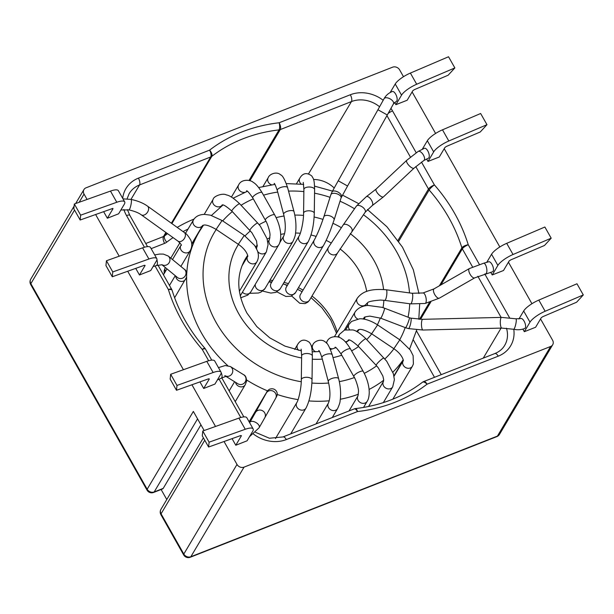 <?xml version="1.0" encoding="UTF-8"?>
<svg xmlns="http://www.w3.org/2000/svg" width="614" height="614" viewBox="0 0 614 614"><rect width="100%" height="100%" fill="white"/><g stroke="black" fill="none" stroke-linecap="round" stroke-linejoin="round"><path stroke-width="0.92" d="M540.55 318.942L552.6 340.248A5.357 4.597 -149.3 0 1 552.692 344.753A5.357 4.597 -149.3 0 1 550.62 346.488L244.042 467.131A5.357 4.597 -149.3 0 1 237.004 464.437L224.041 441.512M80.165 220.012L80.657 215.176L74.332 204.001L73.841 208.844L80.165 220.012L112.838 208.407M208.607 447.03L209.098 442.195L202.773 431.02L202.282 435.863L208.607 447.03L240.765 435.533L241.448 435.717L235.791 445.242L247.066 440.806L252.722 431.281A14.728 4.183 150.5 0 0 253.137 428.91A14.728 4.183 150.5 0 0 245.239 429.278L209.098 442.195M253.137 428.91L246.82 417.735A14.728 4.183 150.5 0 0 238.915 418.103L202.773 431.02M232.061 438.649L235.791 445.242M176.494 390.281L176.985 385.438L170.669 374.271L170.17 379.107L176.494 390.281L208.66 378.784L209.336 378.961L203.687 388.485L214.954 384.049L220.61 374.525A14.728 4.183 150.5 0 0 221.025 372.153A14.728 4.183 150.5 0 0 213.127 372.521L176.985 385.438M199.949 381.893L203.687 388.485M221.025 372.153L214.708 360.986A14.728 4.183 150.5 0 0 206.803 361.347L170.669 374.271M112.278 276.768L144.436 265.271L145.119 265.455L139.462 274.98L150.737 270.544L156.386 261.019A14.728 4.183 150.5 0 0 156.808 258.647A14.728 4.183 150.5 0 0 148.903 259.016L112.769 271.933L106.445 260.758L105.953 265.593L112.278 276.768L112.769 271.933M156.808 258.647L150.484 247.473A14.728 4.183 150.5 0 0 142.586 247.841L106.445 260.758M139.462 274.98L135.732 268.387M124.696 201.891L118.379 190.716A14.728 4.183 150.5 0 0 110.474 191.084L116.798 202.259A14.728 4.183 150.5 0 1 124.696 201.891A14.728 4.183 150.5 0 1 124.281 204.262L118.625 213.787L107.35 218.223L113.007 208.699M107.35 218.223L103.62 211.63M116.798 202.259L80.657 215.176M110.474 191.084L74.332 204.001M486.971 124.68L448.811 140.997A14.728 4.183 150.5 0 0 433.661 151.911L428.004 161.436L439.279 157L444.927 147.475L446.309 146.485L480.271 131.964L486.971 124.68L480.647 113.506L442.494 129.823A14.728 4.183 150.5 0 0 427.336 140.736L422.332 149.171M486.679 262.477L491.561 254.25A14.728 4.183 150.5 0 1 506.711 243.336L544.871 227.019L551.188 238.186L513.035 254.511A14.728 4.183 150.5 0 0 497.877 265.417L492.228 274.949L503.495 270.513L509.152 260.988L510.526 259.991L544.488 245.47L551.188 238.186M576.6 302.226L542.638 316.747L541.264 317.737L535.608 327.262L524.333 331.698L529.989 322.173A14.728 4.183 150.5 0 1 545.14 311.26L583.3 294.943L576.6 302.226M583.3 294.943L576.976 283.775L538.823 300.092A14.728 4.183 150.5 0 0 523.673 311.006L518.93 318.981M522.867 329.104L524.333 331.698M515.967 318.812L520.756 318.536A5.357 2.279 68.5 0 1 524.84 322.688A5.357 2.279 68.5 0 1 524.678 328.505C521.217 329.841 517.541 330.102 513.642 329.265A5.357 0.982 102.5 0 0 515.76 324.253A5.357 0.982 102.5 0 0 515.967 318.812L501.515 317.392A5.357 1.343 88.6 0 0 500.31 322.78A5.357 1.343 88.6 0 0 501.784 328.099L513.642 329.265M490.786 272.401L492.228 274.949M485.735 273.744A5.357 1.98 78.8 0 0 486.633 268.111A5.357 1.98 78.8 0 0 483.648 263.245L488.644 261.779A5.357 2.279 68.5 0 1 492.727 265.931A5.357 2.279 68.5 0 1 492.566 271.749L474.714 277.858L439.371 298.151L425.103 303.477A5.357 1.98 78.8 0 0 426.001 297.836A5.357 1.98 78.8 0 0 423.015 292.97L412.055 293.262L386.206 289.77C374.509 288.864 363.526 289.662 357.241 298.32L334.515 336.602M428.91 157.729A5.357 2.279 68.5 0 1 428.349 158.243L423.883 160.492A5.357 2.51 57.7 0 0 424.297 160.054A5.357 2.51 57.7 0 0 422.8 154.099A5.357 2.51 57.7 0 0 418.165 151.435L424.427 148.273A5.357 2.279 68.5 0 1 428.165 151.643A5.357 2.279 68.5 0 1 428.91 157.729M428.004 161.436L426.623 158.988M395.892 104.679L407.166 100.243L412.823 90.718L414.197 89.728L448.159 75.207L454.859 67.924L416.699 84.241A14.728 4.183 150.5 0 0 401.548 95.155L395.892 104.679L394.625 102.431M454.859 67.924L448.535 56.757L410.382 73.074A14.728 4.183 150.5 0 0 395.232 83.988L390.143 92.56M384.065 98.693L377.94 109.745L387.288 114.972L393.459 103.843A5.357 2.74 28.7 0 0 390.082 98.862A5.357 2.74 28.7 0 0 384.065 98.693C385.899 95.4 388.647 93.006 392.315 91.517A5.357 2.279 68.5 0 1 396.061 94.886A5.357 2.279 68.5 0 1 396.805 100.972A5.357 2.279 68.5 0 1 396.237 101.487L393.459 103.843A5.357 2.74 28.7 0 1 393.436 103.881M204.155 430.529L193.349 411.426L147.16 489.235L30.854 283.668L74.54 210.072M163.209 488.383L154.191 491.937A5.357 4.597 -149.3 0 1 147.16 489.235A5.357 1.52 150.5 0 0 147.007 490.102A5.357 5.357 0 0 0 153.623 492.451L162.641 488.897A5.357 2.279 -111.5 0 0 163.209 488.383L200.931 424.834M166.778 499.52L161.106 489.504M215.522 426.469L191.929 384.763M183.417 369.712L127.712 271.25M119.193 256.199L95.6 214.493M87.081 199.45L84.041 194.07A5.357 4.597 -149.3 0 1 83.941 189.565A5.357 4.597 -149.3 0 1 86.021 187.823L392.599 67.187A5.357 4.597 -149.3 0 1 399.637 69.881L403.49 76.704M412.109 91.923L435.602 133.461M444.214 148.68L499.827 246.966M508.438 262.193L531.931 303.723M301.251 381.754A107.105 92 -149.3 0 1 216.251 322.68A107.105 92 -149.3 0 1 216.228 229.482M222.713 220.933A107.105 92 -149.3 0 1 232.315 211.592M241.072 205.276A107.105 92 -149.3 0 1 253.306 198.875M263.521 195.183A107.105 92 -149.3 0 1 277.712 192.09M288.542 191.115A107.105 92 -149.3 0 1 303.869 191.606M314.56 193.187A107.105 92 -149.3 0 1 330.025 197.324M340.033 201.215A107.105 92 -149.3 0 1 354.524 208.775M363.427 214.731A107.105 92 -149.3 0 1 409.523 292.916M409.722 303.753A107.105 92 -149.3 0 1 408.057 317.208M405.186 327.577A107.105 92 -149.3 0 1 399.729 339.765M393.927 348.767A107.105 92 -149.3 0 1 384.855 358.983M376.628 365.837A107.105 92 -149.3 0 1 364.255 373.343M354.378 377.556A107.105 92 -149.3 0 1 339.327 381.624M328.674 383.029A107.105 92 -149.3 0 1 311.904 383.052M301.612 357.954A80.327 68.998 -149.3 0 1 238.792 313.815A80.327 68.998 -149.3 0 1 238.462 244.403M245.047 235.937A80.327 68.998 -149.3 0 1 250.366 230.895M259.169 224.693A80.327 68.998 -149.3 0 1 265.931 221.24M276.123 217.663A80.327 68.998 -149.3 0 1 284.059 215.99M294.812 215.092A80.327 68.998 -149.3 0 1 303.5 215.407M314.138 217.026A80.327 68.998 -149.3 0 1 322.987 219.413M332.972 223.319A80.327 68.998 -149.3 0 1 341.307 227.671M350.218 233.619A80.327 68.998 -149.3 0 1 383.558 289.493M383.865 300.277A80.327 68.998 -149.3 0 1 383.036 307.652M380.296 318.044A80.327 68.998 -149.3 0 1 377.387 324.76M371.7 333.839A80.327 68.998 -149.3 0 1 366.727 339.58M358.576 346.542A80.327 68.998 -149.3 0 1 351.607 350.87M341.745 355.199A80.327 68.998 -149.3 0 1 333.003 357.632M322.319 359.129A80.327 68.998 -149.3 0 1 312.303 359.205M301.397 350.832L284.996 346.135L269.769 337.853L256.782 326.564L246.951 313.117C236.62 293.177 236.091 275.11 245.362 258.924A66.941 57.501 -149.3 0 1 247.626 255.455M255.493 246.782A66.941 57.501 -149.3 0 1 257.366 245.224M267.159 239.069A66.941 57.501 -149.3 0 1 269.937 237.802M280.713 234.41A66.941 57.501 -149.3 0 1 284.566 233.711M295.572 233.005A66.941 57.501 -149.3 0 1 300.307 233.251M311.006 234.993A66.941 57.501 -149.3 0 1 316.164 236.428M326.149 240.373A66.941 57.501 -149.3 0 1 331.13 242.99M340.049 248.931A66.941 57.501 -149.3 0 1 366.704 291.45M367.51 302.856A66.941 57.501 -149.3 0 1 367.356 305.542M365.092 316.993A66.941 57.501 -149.3 0 1 364.332 319.211M269.922 280.245A66.941 57.501 -149.3 0 1 272.746 280.452M284.044 282.409A66.941 57.501 -149.3 0 1 288.388 283.653M298.458 287.682A66.941 57.501 -149.3 0 1 303.055 290.1M311.989 296.032A66.941 57.501 -149.3 0 1 337.209 332.074M227.694 365.576A120.49 103.497 -149.3 0 1 201.484 333.011A120.49 103.497 -149.3 0 1 186.641 276.807M186.771 273.353A120.49 103.497 -149.3 0 1 199.312 231.593L203.48 225.192M403.16 359.858A120.49 103.497 -149.3 0 1 392.868 372.184M383.681 380.227A120.49 103.497 -149.3 0 1 369.098 389.445M358.438 394.173A120.49 103.497 -149.3 0 1 340.317 399.246M329.219 400.796A120.49 103.497 -149.3 0 1 308.919 400.919M298.089 399.63A120.49 103.497 -149.3 0 1 277.19 394.48M267.535 390.865A120.49 103.497 -149.3 0 1 246.636 379.974M499.504 434.359A5.357 4.597 -149.3 0 1 497.432 436.094A5.357 2.279 68.5 0 1 496.864 436.608A5.357 5.357 0 0 0 499.504 434.359L552.692 344.753M550.62 346.488L497.432 436.094L190.854 556.729A5.357 4.597 -149.3 0 1 183.816 554.035L237.004 464.437M204.754 440.223L161.06 513.818A5.357 4.597 -149.3 0 1 160.968 509.313A5.357 5.357 0 0 0 160.914 514.678A5.357 1.52 -29.5 0 1 161.06 513.818L183.816 554.035A5.357 1.52 150.5 0 0 183.663 554.902A5.357 5.357 0 0 0 190.286 557.243A5.357 2.279 -111.5 0 0 190.854 556.729L244.042 467.131M386.206 289.77A5.357 1.213 -82.3 0 1 386.697 295.242A5.357 1.213 -82.3 0 1 384.778 300.384L410.62 303.876A5.357 1.213 -82.3 0 0 412.539 298.734A5.357 1.213 -82.3 0 0 412.055 293.262M384.778 300.384L380.48 300.069C372.368 300.737 368.07 301.651 367.571 302.817L366.451 303.784A5.357 4.597 -149.3 0 1 359.497 305.012A5.357 4.597 -149.3 0 1 357.241 298.32M245.239 429.278L238.915 418.103M213.127 372.521L206.803 361.347M142.586 247.841L148.903 259.016M538.823 300.092L545.14 311.26M523.673 311.006L529.989 322.173M506.711 243.336L513.035 254.511M491.561 254.25L497.877 265.417M448.811 140.997L442.494 129.823M433.661 151.911L427.336 140.736M416.699 84.241L410.382 73.074M401.548 95.155L395.232 83.988M153.623 492.451A5.357 2.279 -111.5 0 0 154.191 491.937L197.562 418.878M166.386 232.829L164.544 235.937A156.639 134.55 -149.3 0 1 167.576 233.681M177.2 227.403A156.639 134.55 -149.3 0 1 194.047 219.06M127.06 198.859L129.163 193.64A26.778 23.002 -149.3 0 1 139.547 184.96L210.717 156.954A5.357 4.597 30.7 0 0 211.784 156.355L171.874 223.588M122.716 198.391A32.128 27.599 -149.3 0 1 138.419 178.137L209.589 150.131A5.357 2.594 -127.5 0 1 211.784 156.355A156.639 134.55 -149.3 0 1 279.04 129.892L249.023 180.462M173.071 237.618A151.282 129.945 -149.3 0 0 166.739 242.162A10.707 9.202 -149.3 0 1 164.606 243.367L151.159 248.655M413.483 340.179L434.497 377.311M183.064 231.601A151.282 129.945 -149.3 0 1 188.037 229.06M249.921 180.716L280.268 129.585L351.446 101.579A5.357 2.279 -111.5 0 0 350.318 94.756L279.14 122.762A5.357 1.819 83.4 0 1 279.04 129.892A5.357 4.597 30.7 0 0 280.268 129.585A5.357 2.279 -111.5 0 0 279.14 122.762A161.996 139.148 -149.3 0 0 209.589 150.131A5.357 2.279 68.5 0 1 210.717 156.954L171.375 223.227M165.887 232.468L163.477 236.536A5.357 2.279 -111.5 0 0 164.606 243.367M138.419 178.137A5.357 2.279 -111.5 0 1 139.547 184.96L130.974 199.397M145.748 243.512L163.477 236.536A5.357 4.597 -149.3 0 0 164.544 235.937A5.357 2.594 52.5 0 0 166.739 242.162M415.778 166.586L428.488 189.043L398.002 240.389M386.935 115.601L410.413 157.092M208.66 360.748L202.244 349.412A161.996 139.148 -149.3 0 1 168.397 289.578L155.027 265.954M144.443 247.242L126.538 215.591A32.128 27.599 -149.3 0 1 123.89 209.527M350.318 94.756A32.128 27.599 -149.3 0 1 383.197 100.282M390.949 108.394A32.128 27.599 -149.3 0 1 392.538 110.919L416.192 152.732M421.488 162.096L434.397 184.906A161.996 139.148 -149.3 0 1 468.244 244.74L479.327 264.327M484.776 273.951L509.551 317.745M513.78 329.296A32.128 27.599 -149.3 0 1 498.223 356.181L427.052 384.187A161.996 139.148 -149.3 0 1 357.501 411.557L286.324 439.563A32.128 27.599 -149.3 0 1 253.536 434.106M240.772 417.505L219.106 379.214M79.168 202.275L84.041 194.07M501.07 328.114L483.264 358.123M506.496 328.221A26.778 23.002 -149.3 0 1 504.677 345.39C502.536 349.028 499.266 351.753 494.861 353.557A5.357 2.279 -111.5 0 1 498.223 356.181M313.554 179.465A26.778 23.002 -149.3 0 1 334.208 187.999M379.598 106.782A26.778 23.002 -149.3 0 0 351.446 101.579L308.581 173.777M171.659 289.301A5.357 1.52 150.5 0 0 168.397 289.578A5.357 1.988 -17.2 0 1 172.112 290.353A5.357 5.357 0 0 0 171.659 289.301L157.982 265.141M147.521 246.636L129.8 215.314A5.357 1.52 150.5 0 0 126.538 215.591M204.876 348.245A5.357 0.982 138.9 0 0 202.244 349.412A5.357 1.52 -29.5 0 1 205.506 349.128A5.357 5.357 0 0 0 204.876 348.245C189.565 330.608 178.643 311.313 172.112 290.353M286.324 439.563A5.357 2.279 -111.5 0 0 282.962 436.938L269.439 438.25L255.547 432.333M354.14 408.932A5.357 2.279 68.5 0 1 357.501 411.557A5.357 1.819 -96.6 0 0 355.483 408.594A5.357 5.357 0 0 0 354.14 408.932L282.962 436.938M388.125 113.475A5.357 1.52 -29.5 0 1 392.538 110.919M434.397 184.906A5.357 1.52 150.5 0 0 428.488 189.043A5.357 4.597 30.7 0 0 429.155 189.987A5.357 0.982 -41.1 0 1 434.397 184.906M422.386 382.299A5.357 2.594 52.5 0 1 427.052 384.187A5.357 2.279 -111.5 0 0 423.691 381.563A5.357 5.357 0 0 0 422.386 382.299C403.429 396.751 381.133 405.516 355.483 408.594M439.348 285.817L461.889 247.833A5.357 4.597 30.7 0 0 462.334 248.87A5.357 1.52 -29.5 0 1 468.244 244.74A5.357 1.988 162.8 0 0 461.889 247.833A156.639 134.55 -149.3 0 0 429.155 189.987L398.67 241.348M472.55 266.921L462.334 248.87L440.952 284.888M430.836 301.942L420.521 319.318M429.524 302.357L419.477 319.28M477.846 276.277L501.108 317.4M416.469 330.877L441.243 374.655M30.854 283.668A5.357 4.597 -149.3 0 1 30.754 279.163A5.357 5.357 0 0 0 30.7 284.535A5.357 1.52 -29.5 0 1 30.854 283.668M291.696 296.017L299.732 303.247L305.066 303.623L307.867 302.119L309.633 300.008L337.631 252.845L365.153 212.26A5.357 2.74 -145 0 0 362.337 206.949A5.357 2.74 -145 0 0 356.381 206.12L366.32 196.687A5.357 2.51 57.7 0 1 370.948 199.358A5.357 2.51 57.7 0 1 372.452 205.314A5.357 2.51 57.7 0 1 372.038 205.751L383.474 196.848L414.059 168.144L423.883 160.492M351.952 231.117A5.357 2.74 -145 0 0 349.136 225.806A5.357 2.74 -145 0 0 343.18 224.97L356.381 206.12A5.357 2.74 -145 0 0 356.327 206.204M377.94 109.745L338.222 180.785L347.57 186.011L341.069 197.938A5.357 2.686 -162.4 0 0 337.071 193.855A5.357 2.686 -162.4 0 0 330.992 194.415A5.357 2.686 -162.4 0 0 330.862 194.699L332.051 191.921A5.357 2.74 28.7 0 1 332.074 191.875A5.357 2.74 28.7 0 1 338.107 192.113A5.357 2.74 28.7 0 1 341.445 197.063A5.357 2.74 28.7 0 1 341.415 197.109M408.502 328.605L405.562 327.715A5.357 0.537 -69 0 0 407.98 322.91A5.357 0.537 -69 0 0 409.392 317.714L410.827 318.152A5.357 0.982 102.5 0 1 410.62 323.586A5.357 0.982 102.5 0 1 408.502 328.605L422.946 330.025L501.784 328.099M410.827 318.152L422.685 319.318A5.357 1.343 88.6 0 0 421.48 324.699A5.357 1.343 88.6 0 0 422.946 330.025M259.2 427.582A5.357 2.74 -150.1 0 0 259.208 427.567A5.357 2.74 -150.1 0 0 257.266 423.437A5.357 2.74 -150.1 0 0 251.548 421.35A5.357 2.74 -150.1 0 0 249.921 422.232L249.629 422.708M266.76 392.377L266.315 393.037A5.357 4.996 -150.8 0 1 274.742 392.292A5.357 4.996 -150.8 0 1 275.671 398.256L264.811 417.72A5.357 4.996 -150.8 0 0 257.757 410.451A5.357 4.996 -150.8 0 0 255.462 412.508L249.921 422.232M249.107 421.78L265.271 394.541A5.357 4.597 30.7 0 0 264.803 395.754M226.106 376.236A5.357 5.165 -58.3 0 0 230.38 366.543L225.238 365.545L218.469 367.625M224.755 375.653L226.397 376.19L221.263 378.163A5.357 2.41 -117.1 0 0 221.761 377.679A5.357 2.41 -117.1 0 0 221.193 372.752M225.806 376.305L237.979 383.811A5.357 5.165 -58.3 0 0 243.727 383.543A5.357 5.165 -58.3 0 0 243.597 374.701L230.38 366.543M235.523 382.299A5.357 4.597 30.7 0 0 243.551 386.375A5.357 4.597 30.7 0 0 245.216 384.824L246.575 381.202C246.429 377.541 245.439 375.369 243.597 374.701M483.648 263.245L469.38 268.564L434.037 288.864A5.357 2.226 60.1 0 0 434.773 294.613A5.357 2.226 60.1 0 0 439.371 298.151M469.38 268.564A5.357 2.226 60.1 0 0 470.117 274.32A5.357 2.226 60.1 0 0 474.714 277.858M161.881 264.695L177.484 277.513A5.357 5.004 -50.6 0 0 184.753 276.546A5.357 5.004 -50.6 0 0 184.277 269.231C186.349 270.229 187.07 272.961 186.456 277.421L174.622 297.767M175.773 276.108A5.357 4.597 30.7 0 0 179.802 281.128A5.357 4.597 30.7 0 0 185.551 279.355M161.973 264.711A5.357 5.004 -50.6 0 0 168.205 256.03L184.277 269.231M162.15 264.734L156.37 265.555A5.357 2.134 -106 0 0 156.923 259.753M141.212 214.777A5.357 3.638 -54.4 0 0 147.283 212.544A5.357 3.638 -54.4 0 0 147.452 206.074C143.154 203.034 137.682 200.809 131.035 199.412A5.357 1.021 -78.4 0 1 130.959 204.861A5.357 1.021 -78.4 0 1 128.871 209.896C134.359 211.132 138.465 212.759 141.212 214.777L178.006 241.156A5.357 3.638 -54.4 0 0 184.085 238.923A5.357 3.638 -54.4 0 0 184.246 232.453C186.142 233.305 188.368 235.945 190.908 240.373C192.305 244.027 192.036 247.519 190.102 250.857L180.861 266.422M178.006 241.156C181.176 244.211 182.143 245.623 180.892 245.393A5.357 4.597 30.7 0 0 183.149 252.085A5.357 4.597 30.7 0 0 190.102 250.857M366.32 196.687L376.144 189.043L406.729 160.331A5.357 1.88 46.8 0 0 408.625 165.089A5.357 1.88 46.8 0 0 413.667 168.328A5.357 1.88 46.8 0 0 414.059 168.144M376.144 189.043A5.357 1.88 46.8 0 0 378.04 193.794A5.357 1.88 46.8 0 0 383.082 197.04A5.357 1.88 46.8 0 0 383.474 196.848M347.57 186.011L387.288 114.972M394.004 376.244L403.183 360.779A5.357 4.597 30.7 0 0 405.463 367.456A5.357 4.597 30.7 0 0 412.401 366.228L413.391 364.018L413.122 355.675L410.313 350.064L399.821 339.826L377.602 324.906C368.884 319.303 362.352 318.574 359.543 318.812L351.615 321.406L348.982 324.369L345.851 329.641M403.191 360.763L403.183 360.786C403.736 361.761 403.306 355.184 393.858 348.714L399.821 339.826M393.858 348.714L371.639 333.801L377.602 324.906M357.064 331.729L358.162 329.879A5.357 4.597 -149.3 0 1 356.465 331.414M349.374 329.35A5.357 4.597 -149.3 0 1 348.982 324.369M349.013 410.95L357.985 395.83A5.357 4.597 30.7 0 0 359.934 402.324A5.357 4.597 30.7 0 0 367.195 401.295C368.469 399.468 369.152 396.421 369.252 392.162L369.068 389.123C368.354 383.044 366.397 377.119 363.189 371.347L350.548 349.005C347.156 343.495 344.178 340.056 341.614 338.69C339.066 336.111 329.918 335.19 327.139 341.307L326.226 342.85M357.985 395.83L358.515 391.502C358.668 388.148 355.537 378.7 353.871 376.62A5.357 1.52 -29.5 0 1 355.314 374.356A5.357 1.52 -29.5 0 1 360.065 371.577A5.357 1.52 -29.5 0 1 363.189 371.347M353.871 376.62L341.231 354.278A5.357 1.52 -29.5 0 1 342.673 352.006A5.357 1.52 -29.5 0 1 347.424 349.228A5.357 1.52 -29.5 0 1 350.548 349.005M326.579 343.203A5.357 4.597 -149.3 0 1 327.139 341.307M332.673 348.844A5.357 4.597 -149.3 0 1 329.91 348.268M275.471 438.557L296.792 402.63A5.357 4.597 30.7 0 0 299.049 409.323A5.357 4.597 30.7 0 0 306.002 408.103C309.609 401.003 311.613 391.578 312.027 379.82L312.349 356.036C312.119 345.851 311.306 345.436 309.464 342.428C304.59 338.782 300.63 339.504 297.583 344.592L294.735 349.397M296.792 402.63C298.427 400.574 301.428 387.925 301.313 379.682A5.357 2.456 0.8 0 1 306.701 377.295A5.357 2.456 0.8 0 1 312.027 379.82M301.313 379.682L301.635 355.89A5.357 2.456 0.8 0 1 307.023 353.51A5.357 2.456 0.8 0 1 312.349 356.036M298.588 350.302A5.357 4.597 -149.3 0 1 298.504 350.218A5.357 4.597 -149.3 0 1 297.583 344.592M405.562 327.715L380.688 318.19A5.357 0.537 -69 0 0 383.098 313.386A5.357 0.537 -69 0 0 384.517 308.19L382.077 307.338L368.262 305.473C364.839 305.519 358.392 306.9 355.046 312.089L344.331 330.132M380.688 318.19L369.866 316.126C365.522 316.717 363.649 317.2 364.248 317.561A5.357 4.597 -149.3 0 1 362.82 318.973M357.655 318.973A5.357 4.597 -149.3 0 1 355.046 312.089M368.6 406.491L383.489 381.394A5.357 4.597 30.7 0 0 385.6 387.994A5.357 4.597 30.7 0 0 392.538 387.119A5.357 4.597 30.7 0 0 392.699 386.866L394.388 379.667L393.374 373.719L386.69 361.185L366.005 338.813C360.249 333.318 355.813 330.355 352.705 329.925L344.569 330.033L339.465 334.338L337.9 336.971M383.489 381.394L383.666 379.559L382.867 376.021L378.232 367.755L376.236 365.414A5.357 0.883 -43.1 0 1 378.07 362.582A5.357 0.883 -43.1 0 1 382.445 358.737A5.357 0.883 -43.1 0 1 384.057 358.1M376.236 365.414L358.185 346.127A5.357 0.883 -43.1 0 1 360.027 343.295A5.357 0.883 -43.1 0 1 364.401 339.45A5.357 0.883 -43.1 0 1 366.005 338.813M347.908 341.1L348.529 340.041A5.357 4.597 -149.3 0 1 345.352 341.844M338.989 337.332A5.357 4.597 -149.3 0 1 339.465 334.338M316.033 423.929L328.413 403.068A5.357 4.597 30.7 0 0 329.311 408.663A5.357 4.597 30.7 0 0 337.623 408.54C339.319 404.749 340.141 402.201 340.102 400.881L340.394 398.54C340.939 392.001 340.356 385.4 338.644 378.738L332.266 354.861C329.518 346.772 327.185 342.489 325.259 342.013C321.575 338.329 314.176 340.993 312.856 344.807L311.567 346.979M328.413 403.068C330.846 397.128 330.017 388.885 328.298 381.501A5.357 2.057 -15 0 1 329.818 379.437A5.357 2.057 -15 0 1 335.229 377.733A5.357 2.057 -15 0 1 338.644 378.738M328.298 381.501L321.92 357.624A5.357 2.057 -15 0 1 323.44 355.552A5.357 2.057 -15 0 1 328.851 353.848A5.357 2.057 -15 0 1 332.266 354.861M315.665 351.784A5.357 4.597 -149.3 0 1 312.48 345.651A5.357 4.597 -149.3 0 1 312.856 344.807M239.345 291.335L256.867 261.825A5.357 4.597 -149.3 0 1 249.929 263.053A5.357 4.597 -149.3 0 1 247.649 256.376C248.202 257.35 247.764 250.773 238.316 244.311L216.097 229.39C203.856 222.406 202.919 225.975 202.605 225.484L202.651 225.43M256.867 261.825C258.709 258.479 258.885 254.779 257.396 250.719L254.695 245.523L244.288 235.415L238.316 244.311M244.288 235.415L222.068 220.503L216.097 229.39M222.068 220.503L210.402 215.153L204.592 214.393C199.358 214.501 195.643 216.358 193.441 219.958A5.357 4.597 30.7 0 0 195.674 226.635A5.357 4.597 30.7 0 0 202.628 225.476L191.737 243.819M165.266 267.474A5.357 4.597 30.7 0 0 165.435 271.426M240.673 297.813L247.726 295.134L250.712 292.041A5.357 4.597 -149.3 0 1 242.43 292.21M250.712 292.041L278.702 244.886A5.357 4.597 -149.3 0 1 271.749 246.107A5.357 4.597 -149.3 0 1 269.492 239.414L270.022 235.085C270.175 231.739 267.044 222.291 265.378 220.211L252.738 197.869C249.1 192.635 247.035 190.302 246.521 190.877M278.702 244.886C279.976 243.06 280.659 240.013 280.759 235.753L280.575 232.714C279.861 226.635 277.904 220.71 274.696 214.938A5.357 1.52 150.5 0 0 269.285 216.251A5.357 1.52 150.5 0 0 265.378 220.211M274.696 214.938L262.055 192.596A5.357 1.52 150.5 0 0 256.644 193.909A5.357 1.52 150.5 0 0 252.738 197.869M262.055 192.596C258.663 187.086 255.685 183.647 253.121 182.281C250.573 179.702 241.425 178.781 238.646 184.898A5.357 4.597 30.7 0 0 239.276 190.186A5.357 4.597 30.7 0 0 244.717 192.382M262.692 291.09L270.851 293.078L275.947 292.371L280.268 288.757A5.357 4.597 -149.3 0 1 273.322 289.977A5.357 4.597 -149.3 0 1 271.058 283.292L299.056 236.129C300.691 234.072 303.684 221.416 303.577 213.173L303.899 189.388L303.239 182.396M280.268 288.757L308.266 241.601A5.357 4.597 -149.3 0 1 301.313 242.822A5.357 4.597 -149.3 0 1 299.056 236.129M308.266 241.601C311.866 234.502 313.877 225.077 314.284 213.319A5.357 2.456 -179.2 0 0 308.965 210.794A5.357 2.456 -179.2 0 0 303.577 213.173M314.284 213.319L314.606 189.534A5.357 2.456 -179.2 0 0 309.287 187.009A5.357 2.456 -179.2 0 0 303.899 189.388M314.606 189.534C314.383 179.349 313.57 178.935 311.728 175.926C306.854 172.281 302.894 173.002 299.847 178.091A5.357 4.597 30.7 0 0 301.198 184.131M309.64 299.985A5.357 4.597 -149.3 0 1 302.687 301.228A5.357 4.597 -149.3 0 1 300.423 294.536L328.421 247.373L343.18 224.97A5.357 2.74 -145 0 0 343.126 225.062M337.631 252.845A5.357 4.597 -149.3 0 1 330.677 254.066A5.357 4.597 -149.3 0 1 328.421 247.373M240.212 295.948L266.384 251.855A5.357 4.597 -149.3 0 1 257.65 251.479M256.629 248.893A5.357 4.597 -149.3 0 1 257.174 246.391L256.552 241.01L251.917 232.752L231.869 211.116C226.221 206.189 222.936 204.163 222.022 205.053M266.384 251.855L268.072 244.656L267.059 238.708L260.367 226.175L257.734 223.089A5.357 0.883 136.9 0 0 253.229 226.106A5.357 0.883 136.9 0 0 249.913 230.403M257.734 223.089L239.69 203.802A5.357 0.883 136.9 0 0 235.177 206.818A5.357 0.883 136.9 0 0 231.869 211.116M239.69 203.802C233.934 198.307 229.498 195.352 226.389 194.914C222.398 192.719 213.388 196.373 213.142 199.327A5.357 4.597 30.7 0 0 215.261 205.936A5.357 4.597 30.7 0 0 222.207 205.03M249.798 293.308L258.356 293.031L260.927 292.149L264.995 288.542A5.357 4.597 -149.3 0 1 258.717 290.115A5.357 4.597 -149.3 0 1 255.317 284.29M264.995 288.542L292.993 241.386A5.357 4.597 -149.3 0 1 286.04 242.607A5.357 4.597 -149.3 0 1 283.783 235.922C286.208 229.981 285.38 221.731 283.66 214.355L277.282 190.47C275.602 185.566 274.55 183.202 274.128 183.379M292.993 241.386C294.682 237.603 295.511 235.047 295.464 233.727L295.756 231.386C296.301 224.847 295.718 218.246 294.006 211.592A5.357 2.057 165 0 0 288.304 210.978A5.357 2.057 165 0 0 283.66 214.355M294.006 211.592L287.628 187.707A5.357 2.057 165 0 0 281.926 187.101A5.357 2.057 165 0 0 277.282 190.47M287.628 187.707C284.881 179.618 282.547 175.335 280.621 174.86C276.937 171.183 269.546 173.846 268.218 177.653A5.357 4.597 30.7 0 0 271.549 184.845M295.488 292.678A5.357 4.597 -149.3 0 1 289.002 294.129A5.357 4.597 -149.3 0 1 285.917 288.027A5.357 4.597 -149.3 0 1 286.285 287.198L314.284 240.036C317.323 234.533 320.516 226.781 323.862 216.773L330.862 194.699M276.952 291.911L285.84 296.455L291.12 296.24L295.495 292.663L323.494 245.508A5.357 4.597 -149.3 0 1 317.001 246.974A5.357 4.597 -149.3 0 1 313.907 240.865A5.357 4.597 -149.3 0 1 314.284 240.036M323.494 245.508C326.303 240.619 329.181 233.573 330.7 229.575L334.07 220.012A5.357 2.686 -162.4 0 0 330.071 215.928A5.357 2.686 -162.4 0 0 323.992 216.489A5.357 2.686 -162.4 0 0 323.862 216.773M393.919 375.852L403.206 360.211M191.768 244.295L199.312 231.593M269.078 281.665L271.887 281.903M283.123 283.96L287.452 285.234M297.498 289.294L302.096 291.727M311.029 297.644L321.782 307.568L330.716 319.909L336.526 333.225M358.998 329.603L357.348 331.882M349.212 340.102L345.935 342.474M335.843 347.708L330.462 349.512M319.526 351.538L312.25 351.822M211.462 215.437L222.897 205.091M233.174 198.184L247.35 191.299M258.686 187.539L274.895 184.392M286.316 183.578L303.669 184.392M314.56 186.134L332.489 191.115M342.512 195.122L358.415 203.495M367.41 209.512L386.92 226.766L402.469 247.158L413.322 269.753L418.948 293.507M419.677 304.191L418.794 319.249M416.737 329.841L409.592 349.028M410.62 303.876L425.103 303.477M129.8 215.314L127.413 209.65M205.506 349.128L211.738 360.149M221.784 377.902L243.85 416.906M423.691 381.563L494.861 353.557M160.968 509.313L203.395 437.828M183.663 554.902L160.914 514.678M496.864 436.608L190.286 557.243M83.941 189.565L75.652 203.533M74.117 206.112L30.754 279.163M147.007 490.102L30.7 284.535M365.153 212.26L372.038 205.751M422.685 319.318L501.515 317.392M249.53 436.661L259.047 427.843L264.811 417.72M266.315 393.037L255.462 412.508M265.271 394.541C267.105 392.031 266.468 391.141 269.561 389.207C275.402 387.188 278.434 392.814 276.83 396.03L275.671 398.256M221.263 378.163L217.356 380.005M434.037 288.864L423.015 292.97M154.697 254.91L159.502 254.058L163.408 254.096L168.205 256.03M147.452 206.074L184.246 232.453M406.729 160.331L418.165 151.435M338.222 180.785L332.051 191.921M366.451 303.784L365.23 305.841M392.86 399.146L412.401 366.228M371.639 333.801C359.39 326.817 358.453 330.386 358.146 329.895L358.185 329.833M363.549 407.443L367.195 401.295M341.231 354.278C337.593 349.044 335.528 346.718 335.014 347.286M290.691 433.898L306.002 408.103M301.635 355.89L301.136 349.151M235.223 401.656L245.216 384.824M229.145 390.911L234.602 381.731M409.392 317.714L384.517 308.19M364.248 317.561L363.365 319.042M383.359 402.607L392.699 386.866M358.185 346.127C352.536 341.2 349.259 339.174 348.345 340.056M332.289 417.528L337.623 408.54M321.92 357.624C320.239 352.72 319.188 350.356 318.766 350.533M175.266 275.694L169.479 285.449M241.962 265.954L247.657 256.353M193.441 219.958L185.474 233.389M179.894 242.783L170.776 258.141M165.25 267.466L164.168 270.728L164.184 273.545M267.85 242.192L269.492 239.414M238.646 184.898L231.417 197.086M268.932 281.918L271.595 282.394M299.847 178.091L296.478 183.763M128.871 209.896L120.881 209.98M131.035 199.412L122.977 198.852M156.37 265.555L153.07 266.606M180.892 245.393L172.488 259.545M166.954 268.863L163.447 274.78M256.199 248.033L257.174 246.391M213.142 199.327L204.201 214.393M222.214 205.03L221.554 206.143M279.677 242.829L283.783 235.922M268.218 177.653L262.992 186.464M284.965 284.466L287.183 285.687M334.07 220.012L341.069 197.938"/></g></svg>
